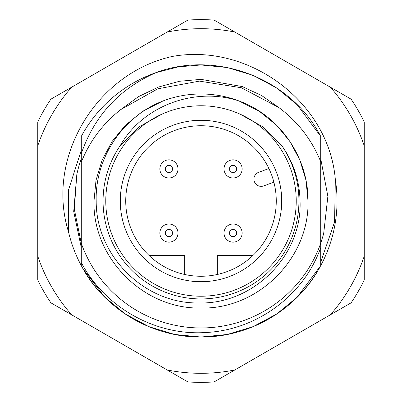 <?xml version="1.0" encoding="UTF-8"?>
<svg xmlns="http://www.w3.org/2000/svg" width="402" height="402" viewBox="0 0 402 402"><rect width="100%" height="100%" fill="white"/><g stroke="black" fill="none" stroke-linecap="round" stroke-linejoin="round"><path stroke-width="0.6" d="M162.147 114.062L139.037 126.866L120.268 145.549A97.942 97.942 0 0 0 201 298.942A97.942 97.942 0 0 0 281.722 145.534C293.475 162.232 299.58 180.724 300.053 201C302.475 255.627 253.114 304.681 198.759 302.942C144.212 303.992 95.792 255.431 96.199 201C94.922 157.931 122.901 116.414 162.931 100.987A107.012 107.012 0 0 1 239.049 100.982C280.043 115.836 308.409 157.7 308.012 201A107.012 107.012 0 0 1 308.002 202.487M93.998 202.487A107.012 107.012 0 0 1 93.988 201C92.49 258.149 143.851 309.51 201 308.012C258.149 309.51 309.51 258.149 308.012 201L305.997 180.322L299.867 160.046L289.862 141.378L276.671 125.329L259.33 111.284L239.049 100.982L259.33 111.284L276.671 125.329L289.862 141.378L299.867 160.046L305.997 180.322L308.012 201L305.997 180.322L299.867 160.046L289.862 141.378L276.671 125.329L259.33 111.284L239.049 100.982L259.33 111.284L276.671 125.329L289.862 141.378L299.867 160.046L305.997 180.322L308.012 201L305.997 180.322L299.867 160.046L289.862 141.378L276.671 125.329L259.33 111.284L239.049 100.982C195.442 86.551 143.248 105.314 120.268 145.549M93.998 199.513A107.012 107.012 0 0 0 93.988 201L96.003 180.322L102.133 160.046L112.138 141.378L125.329 125.329L142.66 111.289L162.931 100.987L142.66 111.289L125.329 125.329L112.138 141.378L102.133 160.046L96.003 180.322L93.988 201L96.003 180.322L102.133 160.046L112.138 141.378L125.329 125.329L142.66 111.289L162.931 100.987L142.66 111.289L125.329 125.329L112.138 141.378L102.133 160.046L96.003 180.322L93.988 201L96.003 180.322L102.133 160.046L112.138 141.378L125.329 125.329L142.66 111.289L162.931 100.987L142.66 111.289L125.329 125.329L112.138 141.378L102.133 160.046L96.003 180.322L93.988 201L96.003 180.322L102.133 160.046L112.138 141.378L125.329 125.329L142.66 111.289L162.931 100.987L142.66 111.289L125.329 125.329L112.138 141.378L102.133 160.046L96.003 180.322L93.988 201C92.49 258.149 143.851 309.51 201 308.012C258.149 309.51 309.51 258.149 308.012 201C309.51 258.149 258.149 309.51 201 308.012C143.851 309.51 92.49 258.149 93.988 201C92.49 258.149 143.851 309.51 201 308.012C258.149 309.51 309.51 258.149 308.012 201A107.012 107.012 0 0 0 308.002 199.513M120.721 109.61L138.328 96.741L158.227 87.123L179.473 81.274L201 79.355L242.285 86.576L261.627 95.54L278.928 107.595L241.331 87.747L199.432 81.124L157.85 88.787L120.721 109.61C102.796 123.721 89.656 141.253 81.289 162.202L81.289 136.389A136.032 136.032 0 0 1 155.991 72.626L178.387 66.858L201 64.968L227.286 67.531L253.059 75.32L276.792 88.038L297.189 104.811L320.711 136.389L320.711 265.611C298.344 308.756 249.758 337.524 201 337.032C152.242 337.524 103.656 308.756 81.289 265.611L81.289 243.305A126.967 126.967 0 0 0 320.711 243.305L320.711 247.637C303.806 295.52 256.622 330.117 206 332.494C155.529 335.992 104.786 307.389 81.289 262.576L81.289 243.305L74.295 209.12L76.802 174.634A126.967 126.967 0 0 1 81.289 158.695M81.289 136.389L81.289 153.639C94.354 115.861 119.253 88.857 155.991 72.626C216.623 49.758 291.329 78.872 320.711 136.389M320.711 265.611C298.344 308.756 249.758 337.524 201 337.032C152.242 337.524 103.656 308.756 81.289 265.611C103.656 308.756 152.242 337.524 201 337.032C249.758 337.524 298.344 308.756 320.711 265.611L297.189 297.189L276.792 313.962L253.059 326.68L227.286 334.469L201 337.032L174.714 334.469L148.941 326.68L125.208 313.962L104.811 297.189L83.194 269.018A136.032 136.032 0 0 1 68.496 231.773C45.205 157.298 96.857 72.697 172.724 56.37C248.858 42.893 328.931 101.867 335.338 179.593A136.032 136.032 0 0 1 83.194 269.018M320.711 222.613L320.711 207.588L320.711 222.613M320.711 207.538L320.711 212.653M81.289 212.653L81.289 207.538M81.289 222.613L81.289 207.588L81.289 222.613M81.289 179.387L81.289 194.412L81.289 179.387M81.289 189.819L81.289 189.347M81.289 194.462L81.289 189.377M278.928 107.595C297.902 121.751 311.826 139.78 320.711 161.679M81.289 162.202L81.289 243.305M239.823 114.052L262.973 126.876L281.722 145.534M320.711 179.387L320.711 194.412L320.711 179.387M120.288 201A80.712 80.712 0 0 1 201 120.288A80.712 80.712 0 0 1 281.712 201A80.712 80.712 0 0 1 201 281.712A80.712 80.712 0 0 1 120.288 201M276.269 201A75.269 75.269 0 0 0 201 125.731A75.269 75.269 0 0 0 125.731 201A75.269 75.269 0 0 0 201 276.269A75.269 75.269 0 0 0 276.269 201M296.224 201A95.224 95.224 0 0 1 201 296.224A95.224 95.224 0 0 1 105.776 201A95.224 95.224 0 0 1 201 105.776A95.224 95.224 0 0 1 296.224 201M268.923 168.559A75.269 75.269 0 0 1 273.883 182.191L263.657 185.915A7.256 7.256 0 0 1 254.36 181.578A7.256 7.256 0 0 1 258.697 172.282L268.923 168.559M217.326 274.481L217.326 255.416L253.009 255.416M184.674 274.481L184.674 255.416L148.991 255.416M177.82 234.899A9.07 9.07 0 0 1 167.101 241.944A9.07 9.07 0 0 1 160.056 231.23A9.07 9.07 0 0 1 170.77 224.18A9.07 9.07 0 0 1 177.82 234.899A9.07 9.07 0 0 0 170.77 224.18A9.07 9.07 0 0 0 160.056 231.23M320.711 158.695L327.876 196.327L323.64 233.858L320.711 243.305M335.338 179.593L334.57 222.02L320.711 262.134M350.222 114.846A172.307 172.307 0 0 0 330.394 87.214L234.848 32.049A172.307 172.307 0 0 0 167.152 32.049L71.606 87.214A172.307 172.307 0 0 0 37.758 145.836L37.758 256.164A172.307 172.307 0 0 0 71.606 314.786L167.152 369.951A172.307 172.307 0 0 0 234.848 369.951L330.394 314.786A172.307 172.307 0 0 0 364.242 256.164L364.242 145.836A172.307 172.307 0 0 0 350.222 114.846M330.394 87.214L351.087 99.158A181.377 181.377 0 0 1 364.242 121.942L364.242 145.836M234.848 369.951L214.15 381.9A181.377 181.377 0 0 1 187.85 381.9L167.152 369.951M364.242 256.164L364.242 280.058A181.377 181.377 0 0 1 351.087 302.842L330.394 314.786M71.606 314.786L50.913 302.842A181.377 181.377 0 0 1 37.758 280.058L37.758 256.164M37.758 145.836L37.758 121.942A181.377 181.377 0 0 1 50.913 99.158L71.606 87.214M167.152 32.049L187.85 20.1A181.377 181.377 0 0 1 214.15 20.1L234.848 32.049M81.289 150.338L68.481 189.99L68.496 231.773M81.289 247.657L73.712 211.522L76.802 174.634M167.101 177.82A9.07 9.07 0 0 1 160.056 167.101A9.07 9.07 0 0 1 170.77 160.056A9.07 9.07 0 0 1 177.82 170.77A9.07 9.07 0 0 1 167.101 177.82A9.07 9.07 0 0 0 177.82 170.77A9.07 9.07 0 0 0 170.77 160.056M224.18 167.101A9.07 9.07 0 0 1 234.899 160.056A9.07 9.07 0 0 1 241.944 170.77A9.07 9.07 0 0 1 231.23 177.82A9.07 9.07 0 0 1 224.18 167.101A9.07 9.07 0 0 0 231.23 177.82A9.07 9.07 0 0 0 241.944 170.77M234.899 224.18A9.07 9.07 0 0 1 241.944 234.899A9.07 9.07 0 0 1 231.23 241.944A9.07 9.07 0 0 1 224.18 231.23A9.07 9.07 0 0 1 234.899 224.18A9.07 9.07 0 0 0 224.18 231.23A9.07 9.07 0 0 0 231.23 241.944M165.383 232.331A3.628 3.628 0 0 0 168.202 236.617A3.628 3.628 0 0 0 172.488 233.798A3.628 3.628 0 0 0 169.669 229.512A3.628 3.628 0 0 0 165.383 232.331M169.669 165.383A3.628 3.628 0 0 0 165.383 168.202A3.628 3.628 0 0 0 168.202 172.488A3.628 3.628 0 0 0 172.488 169.669A3.628 3.628 0 0 0 169.669 165.383M236.617 169.669A3.628 3.628 0 0 0 233.798 165.383A3.628 3.628 0 0 0 229.512 168.202A3.628 3.628 0 0 0 232.331 172.488A3.628 3.628 0 0 0 236.617 169.669M232.331 236.617A3.628 3.628 0 0 0 236.617 233.798A3.628 3.628 0 0 0 233.798 229.512A3.628 3.628 0 0 0 229.512 232.331A3.628 3.628 0 0 0 232.331 236.617M199.432 81.124L199.131 81.129"/></g></svg>
